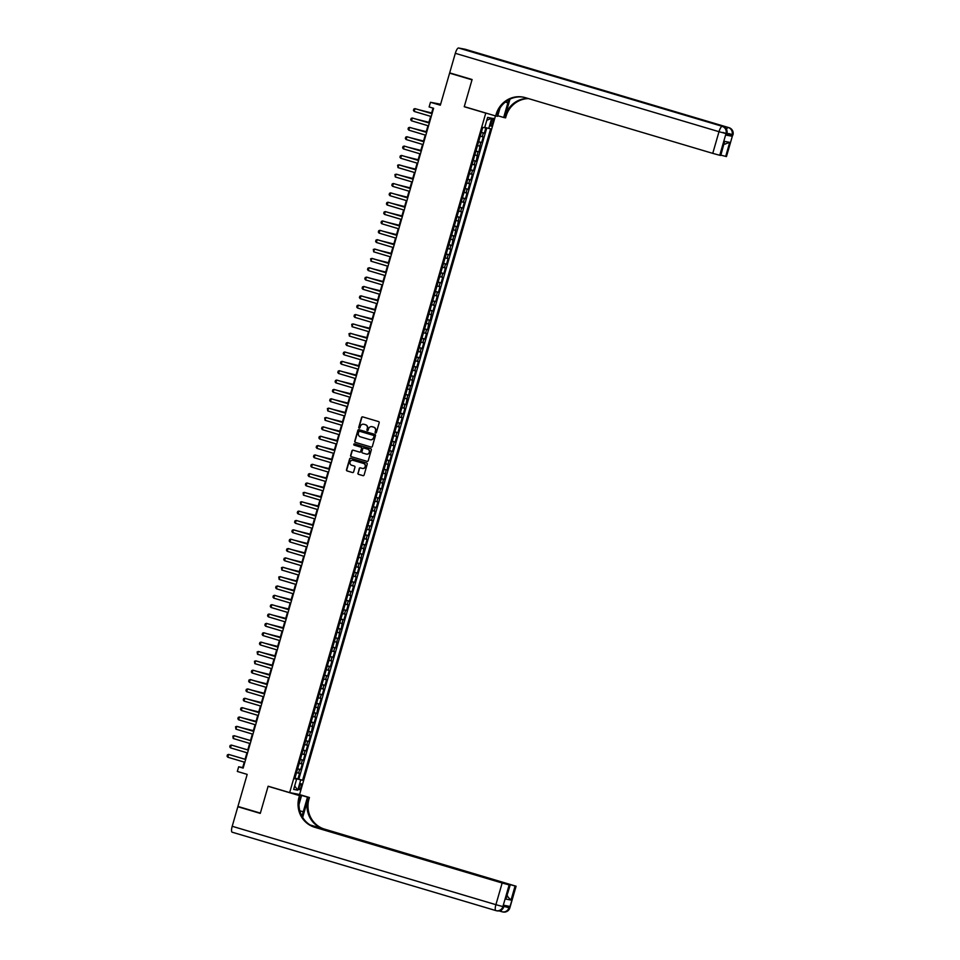 <?xml version="1.0" encoding="UTF-8"?>
<svg xmlns="http://www.w3.org/2000/svg" width="960" height="960" viewBox="0 0 960 960"><rect width="100%" height="100%" fill="white"/><g stroke="black" fill="none" stroke-linecap="round" stroke-linejoin="round"><path stroke-width="1.44" d="M375.552 432.996A0.672 0.648 -79.3 0 0 376.356 432.528L379.176 422.772A0.96 0.924 -79.3 0 0 378.564 421.584L362.712 416.88A0.96 0.924 -79.3 0 0 361.572 417.54L358.752 427.296A0.672 0.648 -79.3 0 0 359.244 428.136A0.672 0.648 -79.3 0 0 359.988 427.668L360.348 426.396A3.06 2.94 -79.3 0 1 364.008 424.296L365.328 424.692A3.06 2.94 -79.3 0 1 367.308 428.472L366.936 429.732A0.672 0.648 -79.3 0 0 367.428 430.572A0.672 0.648 -79.3 0 0 368.172 430.092L368.532 428.832A3.06 2.94 -79.3 0 1 372.204 426.732L373.524 427.128A3.06 2.94 -79.3 0 1 375.492 430.896L375.12 432.168A0.672 0.648 -79.3 0 0 375.552 432.996M301.08 786.864A3.12 0.876 106.6 0 0 301.116 783.72A3.12 0.876 106.6 0 0 299.364 786.54A3.12 0.876 106.6 0 0 299.34 789.696A3.12 0.876 106.6 0 0 301.08 786.864M357.9 473.148A0.96 0.924 -79.3 0 0 358.512 474.336L362.952 475.656A0.96 0.924 -79.3 0 0 364.104 474.996L367.224 464.16A0.96 0.924 -79.3 0 0 366.612 462.972L350.772 458.268A0.96 0.924 -79.3 0 0 349.62 458.916L346.488 469.764A0.96 0.924 -79.3 0 0 347.112 470.94L352.476 472.536A0.96 0.924 -79.3 0 0 353.628 471.876L354.96 467.244A0.96 0.924 -79.3 0 0 354.348 466.056L351.684 465.264A2.556 2.46 -79.3 0 1 350.004 462.228A2.556 2.46 -79.3 0 1 353.1 460.356L363.54 463.452A2.556 2.46 -79.3 0 1 365.208 466.488A2.556 2.46 -79.3 0 1 362.112 468.372L360.384 467.856A0.96 0.924 -79.3 0 0 359.232 468.516L358.164 473.196A0.96 0.924 -79.3 0 0 358.776 474.384L363.168 475.692M485.772 113.124L464.244 106.728L472.008 79.812L449.592 73.152L440.34 105.204L430.476 102.276L429.12 106.956L433.608 108.288L243.156 768.108L238.668 766.776L237.324 771.456L247.188 774.384L237.936 806.448L260.364 813.108L268.128 786.204L289.656 792.6L485.772 113.124L486.708 113.304M371.196 447.084A0.96 0.924 -79.3 0 0 372.348 446.424L375.48 435.588A0.96 0.924 -79.3 0 0 374.856 434.4L359.016 429.696A0.96 0.924 -79.3 0 0 357.864 430.356L354.744 441.192A0.96 0.924 -79.3 0 0 355.356 442.368L371.376 447.12L355.356 442.368M371.352 449.868L368.22 460.716A0.96 0.924 -79.3 0 1 367.08 461.364L351.228 456.66A0.96 0.924 -79.3 0 1 350.616 455.472L351.96 450.84A0.96 0.924 -79.3 0 1 353.1 450.18L359.532 452.088A0.96 0.924 -79.3 0 0 360.672 451.428L361.56 448.356A0.96 0.924 -79.3 0 0 360.948 447.18L354.252 445.188A0.672 0.648 -79.3 0 1 354.564 443.88A0.672 0.648 -79.3 0 1 354.624 443.904L370.74 448.692A0.96 0.924 -79.3 0 1 371.352 449.868M449.592 73.152L452.412 73.692M294.948 778.068L297.936 778.956L299.556 773.34L298.572 773.16L299.652 769.416L297.6 768.888M297.648 768.708L300.636 769.596L302.256 763.98L301.272 763.8L302.352 760.056L300.3 759.528M300.348 759.348L303.336 760.236L304.956 754.62L303.972 754.44L305.052 750.696L303 750.168M303.06 749.988L306.036 750.876L307.656 745.26L306.672 745.08L307.752 741.336L305.7 740.808M305.76 740.628L308.736 741.516L310.356 735.9L309.372 735.72L310.452 731.976L308.4 731.448M308.46 731.28L311.436 732.156L313.164 722.616L311.112 722.088M311.16 721.92L314.136 722.796L315.756 717.192L314.784 717L315.864 713.256L313.812 712.74M313.86 712.56L316.836 713.448L318.564 703.896L316.512 703.38M316.56 703.2L319.536 704.088L321.168 698.472L320.184 698.28L321.264 694.536L319.212 694.02M319.26 693.84L322.248 694.728L323.868 689.112L322.884 688.92L323.964 685.176L321.912 684.66M321.96 684.48L324.948 685.368L326.568 679.752L325.584 679.56L326.664 675.816L324.612 675.3M324.66 675.12L327.648 676.008L329.268 670.392L328.284 670.2L329.364 666.456L327.312 665.94M327.372 665.76L330.348 666.648L331.968 661.032L330.984 660.84L332.064 657.096L330.012 656.58M330.072 656.4L333.048 657.288L334.668 651.672L333.684 651.492L334.764 647.748L332.724 647.22M332.772 647.04L335.748 647.928L337.476 638.388L335.424 637.86M335.472 637.68L338.448 638.568L340.176 629.028L338.124 628.5M338.172 628.32L341.148 629.208L342.876 619.668L340.824 619.14M340.872 618.96L343.86 619.848L345.48 614.232L344.496 614.052L345.576 610.308L343.524 609.78M343.572 609.6L346.56 610.488L348.18 604.872L347.196 604.692L348.276 600.948L346.224 600.42M346.272 600.252L349.26 601.128L350.88 595.512L349.896 595.332L350.976 591.588L348.924 591.06M348.984 590.892L351.96 591.768L353.58 586.152L352.596 585.972L353.676 582.228L351.624 581.712M351.684 581.532L354.66 582.408L356.28 576.804L355.296 576.612L356.376 572.868L354.324 572.352M354.384 572.172L357.36 573.06L358.98 567.444L357.996 567.252L359.076 563.508L357.036 562.992M357.084 562.812L360.06 563.7L361.788 554.148L359.736 553.632M359.784 553.452L362.76 554.34L364.488 544.788L362.436 544.272M362.484 544.092L365.46 544.98L367.092 539.364L366.108 539.172L367.188 535.428L365.136 534.912M365.184 534.732L368.172 535.62L369.792 530.004L368.808 529.812L369.888 526.068L367.836 525.552M367.884 525.372L370.872 526.26L372.492 520.644L371.508 520.452L372.588 516.708L370.536 516.192M370.584 516.012L373.572 516.9L375.192 511.284L374.208 511.104L375.288 507.36L373.236 506.832M373.296 506.652L376.272 507.54L377.892 501.924L376.908 501.744L377.988 498L375.936 497.472M375.996 497.292L378.972 498.18L380.592 492.564L379.608 492.384L380.688 488.64L378.648 488.112M378.696 487.932L381.672 488.82L383.4 479.28L381.348 478.752M381.396 478.572L384.372 479.46L386.1 469.92L384.048 469.392M384.096 469.212L387.072 470.1L388.8 460.56L386.748 460.032M386.796 459.864L389.784 460.74L391.404 455.124L390.42 454.944L391.5 451.2L389.448 450.672M389.496 450.504L392.484 451.38L394.104 445.764L393.12 445.584L394.2 441.84L392.148 441.324M392.196 441.144L395.184 442.032L396.804 436.416L395.82 436.224L396.9 432.48L394.848 431.964M394.896 431.784L397.884 432.672L399.504 427.056L398.52 426.864L399.6 423.12L397.548 422.604M397.608 422.424L400.584 423.312L402.204 417.696L401.22 417.504L402.3 413.76L400.248 413.244M400.308 413.064L403.284 413.952L404.904 408.336L403.92 408.144L405 404.4L402.96 403.884M403.008 403.704L405.984 404.592L407.712 395.04L405.66 394.524M405.708 394.344L408.684 395.232L410.412 385.68L408.36 385.164M408.408 384.984L411.384 385.872L413.112 376.332L411.06 375.804M411.108 375.624L414.096 376.512L415.716 370.896L414.732 370.716L415.812 366.972L413.76 366.444M413.808 366.264L416.796 367.152L418.416 361.536L417.432 361.356L418.512 357.612L416.46 357.084M416.508 356.904L419.496 357.792L421.116 352.176L420.132 351.996L421.212 348.252L419.16 347.724M419.22 347.544L422.196 348.432L423.816 342.816L422.832 342.636L423.912 338.892L421.86 338.364M421.92 338.184L424.896 339.072L426.516 333.456L425.532 333.276L426.612 329.532L424.56 329.004M424.62 328.824L427.596 329.712L429.324 320.172L427.272 319.644M427.32 319.476L430.296 320.352L432.024 310.812L429.972 310.284M430.02 310.116L432.996 310.992L434.616 305.388L433.644 305.196L434.724 301.452L432.672 300.936M432.72 300.756L435.696 301.644L437.328 296.028L436.344 295.836L437.424 292.092L435.372 291.576M435.42 291.396L438.408 292.284L440.028 286.668L439.044 286.476L440.124 282.732L438.072 282.216M438.12 282.036L441.108 282.924L442.728 277.308L441.744 277.116L442.824 273.372L440.772 272.856M440.82 272.676L443.808 273.564L445.428 267.948L444.444 267.756L445.524 264.012L443.472 263.496M443.532 263.316L446.508 264.204L448.128 258.588L447.144 258.396L448.224 254.652L446.172 254.136M446.232 253.956L449.208 254.844L450.828 249.228L449.844 249.036L450.924 245.292L448.884 244.776M448.932 244.596L451.908 245.484L453.636 235.944L451.584 235.416M451.632 235.236L454.608 236.124L456.336 226.584L454.284 226.056M454.332 225.876L457.308 226.764L459.036 217.224L456.984 216.696M457.032 216.516L460.02 217.404L461.64 211.788L460.656 211.608L461.736 207.864L459.684 207.336M459.732 207.156L462.72 208.044L464.34 202.428L463.356 202.248L464.436 198.504L462.384 197.976M462.432 197.796L465.42 198.684L467.04 193.068L466.056 192.888L467.136 189.144L465.084 188.616M465.132 188.448L468.12 189.324L469.74 183.708L468.756 183.528L469.836 179.784L467.784 179.256M467.844 179.088L470.82 179.964L472.44 174.348L471.456 174.168L472.536 170.424L470.484 169.908M470.544 169.728L473.52 170.604L475.14 165L474.156 164.808L475.236 161.064L473.196 160.548M473.244 160.368L476.22 161.256L477.948 151.704L475.896 151.188M475.944 151.008L478.92 151.896L480.648 142.344L478.596 141.828M478.644 141.648L481.62 142.536L483.252 136.92L480.216 136.212M491.484 121.02L490.896 123.072A3.024 0.84 106.6 0 0 490.86 126.132A3.024 0.84 106.6 0 0 492.552 123.396L493.152 121.332A3.024 0.84 106.6 0 0 493.176 118.284A3.024 0.84 106.6 0 0 491.484 121.02M495.456 115.908L299.592 794.484L289.656 792.6M297.936 778.956L302.604 780.252L490.62 128.844L484.74 127.404M302.604 780.252L300.72 779.892L297.744 790.188L293.664 789.408L296.628 779.112L294.756 778.764L482.772 127.356L484.644 127.716L487.62 117.42L491.7 118.2L488.736 128.496M481.344 132.288L484.332 133.176L481.296 132.468M481.62 142.536L480.648 142.344M478.92 151.896L477.948 151.704M476.22 161.256L475.236 161.064M473.52 170.604L472.536 170.424M470.82 179.964L469.836 179.784M468.12 189.324L467.136 189.144M465.42 198.684L464.436 198.504M462.72 208.044L461.736 207.864M460.02 217.404L459.036 217.224M457.308 226.764L456.336 226.584M454.608 236.124L453.636 235.944M451.908 245.484L450.924 245.292M449.208 254.844L448.224 254.652M446.508 264.204L445.524 264.012M443.808 273.564L442.824 273.372M441.108 282.924L440.124 282.732M438.408 292.284L437.424 292.092M435.696 301.644L434.724 301.452M432.996 310.992L432.024 310.812M430.296 320.352L429.324 320.172M427.596 329.712L426.612 329.532M424.896 339.072L423.912 338.892M422.196 348.432L421.212 348.252M419.496 357.792L418.512 357.612M416.796 367.152L415.812 366.972M414.096 376.512L413.112 376.332M411.384 385.872L410.412 385.68M408.684 395.232L407.712 395.04M405.984 404.592L405 404.4M403.284 413.952L402.3 413.76M400.584 423.312L399.6 423.12M397.884 432.672L396.9 432.48M395.184 442.032L394.2 441.84M392.484 451.38L391.5 451.2M389.784 460.74L388.8 460.56M387.072 470.1L386.1 469.92M384.372 479.46L383.4 479.28M381.672 488.82L380.688 488.64M378.972 498.18L377.988 498M376.272 507.54L375.288 507.36M373.572 516.9L372.588 516.708M370.872 526.26L369.888 526.068M368.172 535.62L367.188 535.428M365.46 544.98L364.488 544.788M362.76 554.34L361.788 554.148M360.06 563.7L359.076 563.508M357.36 573.06L356.376 572.868M354.66 582.408L353.676 582.228M351.96 591.768L350.976 591.588M349.26 601.128L348.276 600.948M346.56 610.488L345.576 610.308M343.86 619.848L342.876 619.668M341.148 629.208L340.176 629.028M338.448 638.568L337.476 638.388M335.748 647.928L334.764 647.748M333.048 657.288L332.064 657.096M330.348 666.648L329.364 666.456M327.648 676.008L326.664 675.816M324.948 685.368L323.964 685.176M322.248 694.728L321.264 694.536M319.536 704.088L318.564 703.896M316.836 713.448L315.864 713.256M314.136 722.796L313.164 722.616M311.436 732.156L310.452 731.976M308.736 741.516L307.752 741.336M306.036 750.876L305.052 750.696M303.336 760.236L302.352 760.056M300.636 769.596L299.652 769.416M298.836 779.124L486.78 127.956M484.332 133.176L485.904 127.716M295.98 778.896L294.888 778.272M440.628 104.22L430.476 102.276M244.272 762.12L242.7 767.544L238.668 766.776M433.032 108.12L431.484 113.484M430.668 116.34L428.784 122.844M427.968 125.7L426.084 132.204M425.256 135.06L423.384 141.564M422.556 144.42L420.684 150.924M419.856 153.78L417.984 160.272M417.156 163.128L415.284 169.632M414.456 172.488L412.584 178.992M411.756 181.848L409.872 188.352M409.056 191.208L407.172 197.712M406.356 200.568L404.472 207.072M403.644 209.928L401.772 216.432M400.944 219.288L399.072 225.792M398.244 228.648L396.372 235.152M395.544 238.008L393.672 244.512M392.844 247.368L390.972 253.872M390.144 256.728L388.26 263.232M387.444 266.088L385.56 272.592M384.744 275.448L382.86 281.952M382.044 284.808L380.16 291.312M379.332 294.168L377.46 300.66M376.632 303.516L374.76 310.02M373.932 312.876L372.06 319.38M371.232 322.236L369.36 328.74M368.532 331.596L366.66 338.1M365.832 340.956L363.948 347.46M363.132 350.316L361.248 356.82M360.432 359.676L358.548 366.18M357.732 369.036L355.848 375.54M355.02 378.396L353.148 384.9M352.32 387.756L350.448 394.26M349.62 397.116L347.748 403.62M346.92 406.476L345.048 412.98M344.22 415.836L342.348 422.34M341.52 425.196L339.636 431.7M338.82 434.544L336.936 441.048M336.12 443.904L334.236 450.408M333.408 453.264L331.536 459.768M330.708 462.624L328.836 469.128M328.008 471.984L326.136 478.488M325.308 481.344L323.436 487.848M322.608 490.704L320.736 497.208M319.908 500.064L318.024 506.568M317.208 509.424L315.324 515.928M314.508 518.784L312.624 525.288M311.808 528.144L309.924 534.648M309.096 537.504L307.224 544.008M306.396 546.864L304.524 553.368M303.696 556.224L301.824 562.728M300.996 565.584L299.124 572.076M298.296 574.932L296.424 581.436M295.596 584.292L293.712 590.796M292.896 593.652L291.012 600.156M290.196 603.012L288.312 609.516M287.496 612.372L285.612 618.876M284.784 621.732L282.912 628.236M282.084 631.092L280.212 637.596M279.384 640.452L277.512 646.956M276.684 649.812L274.812 656.316M273.984 659.172L272.112 665.676M271.284 668.532L269.4 675.036M268.584 677.892L266.7 684.396M265.884 687.252L264 693.756M263.172 696.612L261.3 703.116M260.472 705.972L258.6 712.464M257.772 715.32L255.9 721.824M255.072 724.68L253.2 731.184M252.372 734.04L250.5 740.544M249.672 743.4L247.788 749.904M246.972 752.76L245.088 759.264M477.516 145.572L479.568 146.088M474.816 154.932L476.868 155.448M472.116 164.292L474.156 164.808M469.404 173.64L471.456 174.168M466.704 183L468.756 183.528M464.004 192.36L466.056 192.888M461.304 201.72L463.356 202.248M458.604 211.08L460.656 211.608M455.904 220.44L457.956 220.968M453.204 229.8L455.256 230.328M450.504 239.16L452.544 239.688M447.792 248.52L449.844 249.036M445.092 257.88L447.144 258.396M442.392 267.24L444.444 267.756M439.692 276.6L441.744 277.116M436.992 285.96L439.044 286.476M434.292 295.32L436.344 295.836M431.592 304.68L433.644 305.196M428.892 314.028L430.944 314.556M426.192 323.388L428.232 323.916M423.48 332.748L425.532 333.276M420.78 342.108L422.832 342.636M418.08 351.468L420.132 351.996M415.38 360.828L417.432 361.356M412.68 370.188L414.732 370.716M409.98 379.548L412.032 380.064M407.28 388.908L409.332 389.424M404.58 398.268L406.632 398.784M401.868 407.628L403.92 408.144M399.168 416.988L401.22 417.504M396.468 426.348L398.52 426.864M393.768 435.708L395.82 436.224M391.068 445.068L393.12 445.584M388.368 454.416L390.42 454.944M385.668 463.776L387.72 464.304M382.968 473.136L385.02 473.664M380.268 482.496L382.308 483.024M377.556 491.856L379.608 492.384M374.856 501.216L376.908 501.744M372.156 510.576L374.208 511.104M369.456 519.936L371.508 520.452M366.756 529.296L368.808 529.812M364.056 538.656L366.108 539.172M361.356 548.016L363.408 548.532M358.656 557.376L360.708 557.892M355.956 566.736L357.996 567.252M353.244 576.096L355.296 576.612M350.544 585.444L352.596 585.972M347.844 594.804L349.896 595.332M345.144 604.164L347.196 604.692M342.444 613.524L344.496 614.052M339.744 622.884L341.796 623.412M337.044 632.244L339.096 632.772M334.344 641.604L336.396 642.132M331.632 650.964L333.684 651.492M328.932 660.324L330.984 660.84M326.232 669.684L328.284 670.2M323.532 679.044L325.584 679.56M320.832 688.404L322.884 688.92M318.132 697.764L320.184 698.28M315.432 707.124L317.484 707.64M312.732 716.484L314.784 717M310.032 725.832L312.072 726.36M307.32 735.192L309.372 735.72M304.62 744.552L306.672 745.08M301.92 753.912L303.972 754.44M299.22 763.272L301.272 763.8M296.628 779.112L294.828 778.5M296.52 772.632L298.572 773.16M296.052 778.62L300.72 779.892M486.78 120.312L491.7 118.2M297.744 790.188L294.672 785.892M464.244 106.728L465.192 106.908M375.756 433.02A0.672 0.648 -79.3 0 1 375.396 432.216L375.756 430.956A3.06 2.94 -79.3 0 0 373.788 427.176L373.524 427.128M372.468 426.78L372.204 426.732A3.06 2.94 -79.3 0 1 372.468 426.78L373.788 427.176M363.864 424.26A3.06 2.94 -79.3 0 1 364.284 424.344L365.604 424.74A3.06 2.94 -79.3 0 1 367.572 428.52L367.212 429.78A0.672 0.648 -79.3 0 0 367.572 430.584M362.76 416.892A0.96 0.924 -79.3 0 0 361.836 417.588L359.016 427.344A0.672 0.648 -79.3 0 0 359.376 428.148M359.064 429.708A0.96 0.924 -79.3 0 0 358.14 430.404L355.008 441.24A0.96 0.924 -79.3 0 0 355.62 442.416M373.956 436.224A0.672 0.648 -79.3 0 0 373.524 435.408L359.616 431.268A0.672 0.648 -79.3 0 0 358.812 431.724L358.428 433.056A3.06 2.94 -79.3 0 0 360.396 436.836L369.9 439.668A3.06 2.94 -79.3 0 0 373.572 437.556L374.22 436.284A0.672 0.648 -79.3 0 0 373.788 435.456L373.524 435.408M359.76 431.292A0.672 0.648 -79.3 0 1 359.88 431.316L373.788 435.456M370.32 439.752A3.06 2.94 -79.3 0 0 373.836 437.616L373.572 437.556M374.22 436.284L373.836 437.616M367.296 461.4L351.228 456.66M353.148 450.192A0.96 0.924 -79.3 0 0 352.224 450.888L350.88 455.532A0.96 0.924 -79.3 0 0 351.504 456.708M359.7 452.124L359.796 452.136A0.96 0.924 -79.3 0 0 360.948 451.488L361.836 448.404A0.96 0.924 -79.3 0 0 361.212 447.228L354.252 445.188M354.708 443.928A0.672 0.648 -79.3 0 0 354.528 445.236M366.192 454.068A2.556 2.46 -79.3 0 0 369.288 452.196A2.556 2.46 -79.3 0 0 367.62 449.16L363.936 448.068A0.96 0.924 -79.3 0 0 362.796 448.728L361.908 451.8A0.96 0.924 -79.3 0 0 362.52 452.976L366.192 454.068M366.564 454.152A2.556 2.46 -79.3 0 0 369.564 452.244A2.556 2.46 -79.3 0 0 367.884 449.208L367.62 449.16M364.032 448.08A0.96 0.924 -79.3 0 1 364.212 448.116L367.884 449.208M360.432 467.868A0.96 0.924 -79.3 0 0 359.508 468.564L358.164 473.196M362.484 468.444A2.556 2.46 -79.3 0 0 365.484 466.548A2.556 2.46 -79.3 0 0 363.804 463.512L363.54 463.452M353.004 460.332A2.556 2.46 -79.3 0 1 353.376 460.404L363.804 463.512M350.82 458.28A0.96 0.924 -79.3 0 0 349.896 458.976L346.764 469.812A0.96 0.924 -79.3 0 0 347.376 470.988L352.476 472.536M482.784 127.368L481.464 131.916L482.82 127.368M431.64 112.944L420.252 110.136M431.628 112.992L419.556 109.932M431.232 116.508L414.204 111.444L413.436 110.436L413.844 109.032L415.008 108.636L432.06 113.652M414.204 111.444L415.008 108.636L432.048 113.7M726.264 135.144L726.912 133.752L726.264 135.144L731.64 136.152L726.6 134.82M472.092 79.536L464.268 106.632L495.66 115.968L496.128 114.372A24.36 23.388 100.7 0 1 523.08 97.104A24.36 23.388 100.7 0 1 525.3 97.644L712.752 153.372L719.004 131.7L455.316 53.316L449.676 72.876L472.092 79.536M497.784 115.728L503.664 117.48L507.888 102.828A10.968 3.06 106.6 0 0 508.62 99.864M503.664 117.48L505.608 117.852L506.064 116.256A24.36 23.388 100.7 0 1 528.516 98.592M509.988 99.156L505.104 116.076A24.36 23.388 100.7 0 1 527.892 98.412M495.66 115.968L497.616 116.328L499.992 108.096M455.316 53.316A5.844 1.632 -73.4 0 1 458.556 48L722.916 126.516A5.844 5.616 -79.3 0 1 726.672 133.74L726 133.608L719.748 155.28L720.78 155.448L724.596 141.384L729.72 142.356L725.676 156.396L726.468 156.552L732.72 134.88L731.64 136.152M725.676 156.396L720.864 155.124M517.632 65.484A5.844 1.632 -73.4 0 1 518.412 65.148L728.964 127.668A5.844 5.616 -79.3 0 1 732.72 134.88L726.468 156.552M458.556 48L465.264 49.272A5.844 1.632 -73.4 0 1 465.312 49.284A5.844 1.632 -73.4 0 1 465.36 49.296M518.412 65.148L513.036 64.128A5.844 1.632 -73.4 0 1 513.084 64.14A5.844 1.632 -73.4 0 1 513.12 64.152M719.748 155.28L712.752 153.372M496.128 114.372L497.088 114.552A24.36 23.388 100.7 0 1 523.56 97.2M729.72 142.356L724.824 144.096M509.844 907.872A5.844 5.844 0 0 1 503.148 912A5.844 5.616 -79.3 0 0 509.616 907.86L516.096 886.212L509.844 907.872L508.944 907.728L509.34 906.324L503.976 905.304L502.896 906.588L495.9 904.68L502.152 883.008L509.148 884.916L502.896 906.588A5.844 5.616 100.7 0 1 495.888 910.596A5.844 1.632 106.6 0 1 495.84 910.584A5.844 5.844 0 0 0 496.428 910.728L497.1 910.86A5.844 5.616 -79.3 0 0 503.568 906.708L504.204 905.352M495.804 910.572L232.2 832.2A5.844 1.632 -73.4 0 1 232.152 832.2A5.844 1.632 -73.4 0 1 232.212 826.284L237.852 806.724L260.28 813.396L268.104 786.3L299.484 795.624L299.028 797.22A24.36 23.388 -79.3 0 0 314.7 827.28L502.152 883.008M269.04 786.468L268.104 786.3M301.8 815.928A10.968 3.06 106.6 0 0 303.252 811.788L307.488 797.148L309.432 797.508L308.976 799.104A24.36 23.388 -79.3 0 0 324.648 829.164L516.096 886.212M290.652 792.792L301.44 795.996L299.004 804.432M301.44 795.996L299.484 795.624M302.664 817.428L308.004 798.924A24.36 23.388 -79.3 0 0 323.676 828.984L310.104 824.952M507.012 896.064L511.02 900.072L505.884 899.1L509.94 885.072L509.148 884.916M509.94 885.072L312.156 826.092M240.684 807.264L237.852 806.724M296.7 793.932L307.488 797.148M298.656 794.304L309.432 797.508M311.232 825.612L515.076 886.044L511.02 900.072M515.868 886.188L515.076 886.044M507.744 896.208L507.024 896.004M299.028 797.22L300 797.4A24.36 23.388 -79.3 0 0 315.672 827.472L314.7 827.28M505.884 899.1L510.18 885.084M478.764 141.276L480.096 136.62L478.764 141.276M428.94 122.304L417.54 119.496M428.928 122.352L416.856 119.292M476.064 150.636L477.396 145.98L476.064 150.636M426.24 131.664L414.84 128.856M426.228 131.712L414.156 128.652M473.364 159.996L474.696 155.34L473.364 159.996M423.54 141.024L412.14 138.216M423.528 141.072L411.456 138.012M471.996 164.724L470.664 169.356L471.984 164.7M420.84 150.384L409.44 147.576M420.828 150.432L408.744 147.372M428.532 125.868L411.504 120.804L410.736 119.796L411.144 118.392L412.308 117.996L429.36 123.012M411.504 120.804L412.308 117.996L429.336 123.06M425.832 135.228L408.804 130.164L408.036 129.156L408.444 127.752L409.608 127.356L426.66 132.372M408.804 130.164L409.608 127.356L426.636 132.42M423.132 144.588L406.104 139.524L405.336 138.516L405.744 137.112L406.908 136.716L423.948 141.732M406.104 139.524L406.908 136.716L423.936 141.78M420.432 153.948L403.392 148.884L402.636 147.876L403.044 146.472L404.208 146.076L421.248 151.092M403.392 148.884L404.208 146.076L421.236 151.14M469.296 174.084L467.964 178.716L469.284 174.06M418.14 159.744L406.74 156.936M418.116 159.792L406.044 156.732M417.72 163.308L400.692 158.244L399.936 157.224L400.344 155.82L401.508 155.436L418.548 160.452M400.692 158.244L401.508 155.436L418.536 160.5M466.596 183.444L465.252 188.076L466.584 183.42M415.428 169.104L404.04 166.296M415.416 169.152L403.344 166.092M415.02 172.656L397.992 167.604L397.632 165.18L399.288 164.88L415.848 169.812M397.992 167.604L398.808 164.796L415.836 169.86M463.896 192.804L462.552 197.436L463.884 192.78M412.728 178.464L401.34 175.656M412.716 178.512L400.644 175.452M412.32 182.016L395.292 176.964L394.932 174.54L396.588 174.24L413.148 179.16M395.292 176.964L396.108 174.156L413.136 179.208M461.196 202.164L459.852 206.796L461.184 202.14M410.028 187.824L398.64 185.016M410.016 187.872L397.944 184.812M409.62 191.376L392.592 186.312L391.824 185.304L392.232 183.9L393.396 183.504L410.448 188.52M392.592 186.312L393.396 183.504L410.436 188.568M458.496 211.524L457.152 216.156L458.484 211.488M407.328 197.184L395.94 194.376M407.316 197.232L395.244 194.172M406.92 200.736L389.892 195.672L389.124 194.664L389.532 193.26L390.696 192.864L407.748 197.88M389.892 195.672L390.696 192.864L407.736 197.928M454.452 225.516L455.784 220.848L454.452 225.516M404.628 206.544L393.228 203.736M404.616 206.592L392.544 203.532M404.22 210.096L387.192 205.032L386.424 204.024L386.832 202.62L387.996 202.224L405.048 207.24M387.192 205.032L387.996 202.224L405.024 207.288M451.752 234.876L453.084 230.208L451.752 234.876M401.928 215.904L390.528 213.096M401.916 215.952L389.844 212.88M401.52 219.456L384.492 214.392L383.724 213.384L384.132 211.98L385.296 211.584L402.336 216.6M384.492 214.392L385.296 211.584L402.324 216.648M449.052 244.224L450.384 239.568L449.028 244.248M399.228 225.252L387.828 222.456M399.216 225.3L387.144 222.24M398.82 228.816L381.78 223.752L381.024 222.744L381.432 221.34L382.596 220.944L399.636 225.96M381.78 223.752L382.596 220.944L399.624 226.008M446.352 253.584L447.672 248.928L446.328 253.608M396.528 234.612L385.128 231.804M396.516 234.66L384.432 231.6M396.12 238.176L379.08 233.112L378.324 232.104L378.732 230.7L379.896 230.304L396.936 235.32M379.08 233.112L379.896 230.304L396.924 235.368M443.64 262.944L444.972 258.288L443.628 262.968M393.828 243.972L382.428 241.164M393.804 244.02L381.732 240.96M393.408 247.536L376.38 242.472L375.624 241.464L376.032 240.06L377.196 239.664L394.236 244.68M376.38 242.472L377.196 239.664L394.224 244.728M440.94 272.304L442.272 267.648L440.928 272.328M391.116 253.332L379.728 250.524M391.104 253.38L379.032 250.32M390.708 256.896L373.68 251.832L373.32 249.42L374.976 249.12L391.536 254.04M373.68 251.832L374.496 249.024L391.524 254.088M438.24 281.664L439.572 277.008L438.228 281.688M388.416 262.692L377.028 259.884M388.404 262.74L376.332 259.68M388.008 266.256L370.98 261.192L370.62 258.78L372.276 258.48L388.836 263.4M370.98 261.192L371.796 258.384L388.824 263.448M435.54 291.024L436.872 286.368L435.516 291.048M385.716 272.052L374.328 269.244M385.704 272.1L373.632 269.04M385.308 275.616L368.28 270.552L367.512 269.544L367.92 268.14L369.576 267.828L386.136 272.76M368.28 270.552L369.084 267.744L386.124 272.808M432.84 300.384L434.172 295.728L432.816 300.408M383.016 281.412L371.628 278.604M383.004 281.46L370.932 278.4M382.608 284.976L365.58 279.912L364.812 278.904L365.22 277.5L366.876 277.188L383.436 282.12M365.58 279.912L366.384 277.104L383.424 282.168M430.14 309.744L431.472 305.088L430.116 309.768M380.316 290.772L368.916 287.964M380.304 290.82L368.232 287.76M379.908 294.336L362.88 289.272L362.112 288.252L362.52 286.86L364.176 286.548L380.736 291.48M362.88 289.272L363.684 286.464L380.712 291.528M427.44 319.104L428.772 314.448L427.416 319.128M377.616 300.132L366.216 297.324M377.604 300.18L365.532 297.12M377.208 303.696L360.18 298.632L359.412 297.612L359.82 296.208L360.984 295.824L378.024 300.84M360.18 298.632L360.984 295.824L378.012 300.888M424.74 328.464L426.072 323.808L424.716 328.488M374.916 309.492L363.516 306.684M374.904 309.54L362.832 306.48M374.508 313.044L357.468 307.992L356.712 306.972L357.12 305.568L358.284 305.184L375.324 310.188M357.468 307.992L358.284 305.184L375.312 310.236M422.04 337.824L423.36 333.168L422.016 337.848M372.216 318.852L360.816 316.044M372.192 318.9L360.12 315.84M371.808 322.404L354.768 317.34L354.012 316.332L354.42 314.928L355.584 314.544L372.624 319.548M354.768 317.34L355.584 314.544L372.612 319.596M419.328 347.184L420.66 342.516L419.316 347.196M369.516 328.212L358.116 325.404M369.492 328.26L357.42 325.2M369.096 331.764L352.068 326.7L351.708 324.288L353.364 323.988L369.924 328.908M352.068 326.7L352.884 323.892L369.912 328.956M416.628 356.544L417.96 351.876L416.616 356.556M366.804 337.572L355.416 334.764M366.792 337.62L354.72 334.56M366.396 341.124L349.368 336.06L349.008 333.648L350.664 333.348L367.224 338.268M349.368 336.06L350.184 333.252L367.212 338.316M413.928 365.904L415.26 361.236L413.916 365.916M364.104 346.932L352.716 344.124M364.092 346.98L352.02 343.908M411.228 375.264L412.56 370.596L411.204 375.276M361.404 356.292L350.016 353.484M361.392 356.34L349.32 353.268M408.528 384.612L409.86 379.956L408.504 384.636M358.704 365.64L347.304 362.832M358.692 365.688L346.62 362.628M363.696 350.484L346.668 345.42L345.9 344.412L346.308 343.008L347.472 342.612L364.524 347.628M346.668 345.42L347.472 342.612L364.512 347.676M360.996 359.844L343.968 354.78L343.2 353.772L343.608 352.368L344.772 351.972L361.824 356.988M343.968 354.78L344.772 351.972L361.812 357.036M358.296 369.204L341.268 364.14L340.5 363.132L340.908 361.728L342.072 361.332L359.124 366.348M341.268 364.14L342.072 361.332L359.1 366.396M405.828 393.972L407.16 389.316L405.804 393.996M356.004 375L344.604 372.192M355.992 375.048L343.92 371.988M355.596 378.564L338.568 373.5L337.8 372.492L338.208 371.088L339.372 370.692L356.424 375.708M338.568 373.5L339.372 370.692L356.4 375.756M403.128 403.332L404.46 398.676L403.104 403.356M353.304 384.36L341.904 381.552M353.292 384.408L341.22 381.348M352.896 387.924L335.868 382.86L335.1 381.852L335.508 380.448L336.672 380.052L353.712 385.068M335.868 382.86L336.672 380.052L353.7 385.116M400.428 412.692L401.748 408.036L400.404 412.716M350.604 393.72L339.204 390.912M350.592 393.768L338.508 390.708M350.196 397.284L333.156 392.22L332.4 391.212L332.808 389.808L333.972 389.412L351.012 394.428M333.156 392.22L333.972 389.412L351 394.476M397.728 422.052L399.048 417.396L397.704 422.076M347.904 403.08L336.504 400.272M347.88 403.128L335.808 400.068M347.484 406.644L330.456 401.58L329.7 400.572L330.108 399.168L331.272 398.772L348.312 403.788M330.456 401.58L331.272 398.772L348.3 403.836M395.016 431.412L396.348 426.756L395.004 431.436M345.192 412.44L333.804 409.632M345.18 412.488L333.108 409.428M344.784 416.004L327.756 410.94L327.396 408.528L329.052 408.216L345.612 413.148M327.756 410.94L328.572 408.132L345.6 413.196M392.316 440.772L393.648 436.116L392.304 440.796M342.492 421.8L331.104 418.992M342.48 421.848L330.408 418.788M342.084 425.364L325.056 420.3L324.696 417.888L326.352 417.576L342.912 422.508M325.056 420.3L325.872 417.492L342.9 422.556M389.616 450.132L390.948 445.476L389.592 450.156M339.792 431.16L328.404 428.352M339.78 431.208L327.708 428.148M339.384 434.724L322.356 429.66L321.588 428.64L321.996 427.236L323.652 426.936L340.212 431.868M322.356 429.66L323.16 426.852L340.2 431.916M386.916 459.492L388.248 454.836L386.892 459.516M337.092 440.52L325.704 437.712M337.08 440.568L325.008 437.508M336.684 444.084L319.656 439.02L318.888 438L319.296 436.596L320.952 436.296L337.512 441.228M319.656 439.02L320.46 436.212L337.5 441.276M384.216 468.852L385.548 464.196L384.192 468.876M334.392 449.88L322.992 447.072M334.38 449.928L322.308 446.868M316.956 448.38L316.188 447.36L316.596 445.956L318.252 445.656L334.812 450.576L317.76 445.572L316.956 448.38L333.984 453.432M381.516 478.212L382.848 473.556L381.492 478.224M331.692 459.24L320.292 456.432M331.68 459.288L319.608 456.228M314.256 457.728L313.488 456.72L313.896 455.316L315.06 454.92L332.1 459.936L315.06 454.92L314.256 457.728L331.284 462.792M378.792 487.584L380.148 482.904M328.992 468.6L317.592 465.792M328.98 468.648L316.908 465.588M311.544 467.088L310.788 466.08L311.196 464.676L312.36 464.28L329.4 469.296L312.36 464.28L311.544 467.088L328.584 472.152M376.092 496.944L377.436 492.264M326.292 477.96L314.892 475.152M326.28 478.008L314.196 474.948M308.844 476.448L308.088 475.44L308.496 474.036L309.66 473.64L326.7 478.656L309.66 473.64L308.844 476.448L325.884 481.512M374.748 501.648L373.404 506.292L374.736 501.624M323.592 487.32L312.192 484.512M323.568 487.368L311.496 484.296M306.144 485.808L305.388 484.8L305.796 483.396L306.96 483L324 488.016L306.96 483L306.144 485.808L323.172 490.872M372.048 511.008L370.704 515.64L372.036 510.984M320.88 496.68L309.492 493.872M320.868 496.728L308.796 493.656M303.444 495.168L303.084 492.756L304.26 492.36L321.3 497.376L304.26 492.36L303.444 495.168L320.472 500.232M369.348 520.368L368.004 525L369.336 520.344M318.18 506.028L306.792 503.22M318.168 506.076L306.096 503.016M300.744 504.528L300.384 502.116L301.56 501.72L318.6 506.736L301.56 501.72L300.744 504.528L317.772 509.592M366.648 529.728L365.304 534.36L366.636 529.704M315.48 515.388L304.092 512.58M315.468 515.436L303.396 512.376M298.044 513.888L297.276 512.88L297.684 511.476L298.848 511.08L315.9 516.096L298.848 511.08L298.044 513.888L315.072 518.952M363.936 539.088L362.604 543.72L363.936 539.064M312.78 524.748L301.38 521.94M312.768 524.796L300.696 521.736M295.344 523.248L294.576 522.24L294.984 520.836L296.148 520.44L313.2 525.456L296.148 520.44L295.344 523.248L312.372 528.312M361.236 548.448L359.904 553.08L361.236 548.424M310.08 534.108L298.68 531.3M310.068 534.156L297.996 531.096M292.644 532.608L291.876 531.6L292.284 530.196L293.448 529.8L310.5 534.816L293.448 529.8L292.644 532.608L309.672 537.672M358.536 557.808L357.204 562.44L358.536 557.784M307.38 543.468L295.98 540.66M307.368 543.516L295.296 540.456M289.944 541.968L289.176 540.96L289.584 539.556L290.748 539.16L307.788 544.176L290.748 539.16L289.944 541.968L306.972 547.032M355.836 567.168L354.504 571.8L355.836 567.144M304.68 552.828L293.28 550.02M304.668 552.876L292.596 549.816M287.232 551.328L286.476 550.32L286.884 548.916L288.528 548.604L305.088 553.536L288.048 548.52L287.232 551.328L304.272 556.392M353.136 576.528L351.804 581.16L353.124 576.504M301.98 562.188L290.58 559.38M301.956 562.236L289.884 559.176M284.532 560.688L283.776 559.68L284.184 558.276L285.828 557.964L302.388 562.896L285.348 557.88L284.532 560.688L301.572 565.752M350.436 585.888L349.092 590.52L350.424 585.864M299.28 571.548L287.88 568.74M299.256 571.596L287.184 568.536M281.832 570.048L281.472 567.624L283.128 567.324L299.688 572.256L282.648 567.24L281.832 570.048L298.86 575.112M347.736 595.248L346.392 599.88L347.724 595.224M296.568 580.908L285.18 578.1M296.556 580.956L284.484 577.896M279.132 579.408L278.772 576.984L280.428 576.684L296.988 581.616L279.948 576.6L279.132 579.408L296.16 584.472M345.036 604.608L343.692 609.24L345.024 604.584M293.868 590.268L282.48 587.46M293.856 590.316L281.784 587.256M293.46 593.82L276.432 588.768L275.664 587.748L276.072 586.344L277.728 586.044L294.288 590.964M276.432 588.768L277.236 585.96L294.276 591.012M342.336 613.968L340.992 618.6L342.324 613.944M291.168 599.628L279.78 596.82M291.156 599.676L279.084 596.616M290.76 603.18L273.732 598.116L272.964 597.108L273.372 595.704L274.536 595.308L291.588 600.324M273.732 598.116L274.536 595.308L291.576 600.372M339.624 623.328L338.292 627.96L339.624 623.292M288.468 608.988L277.068 606.18M288.456 609.036L276.384 605.976M288.06 612.54L271.032 607.476L270.264 606.468L270.672 605.064L271.836 604.668L288.888 609.684M271.032 607.476L271.836 604.668L288.864 609.732M336.924 632.688L335.592 637.32L336.924 632.652M285.768 618.348L274.368 615.54M285.756 618.396L273.684 615.336M285.36 621.9L268.332 616.836L267.564 615.828L267.972 614.424L269.136 614.028L286.188 619.044M268.332 616.836L269.136 614.028L286.164 619.092M334.224 642.036L332.892 646.68L334.224 642.012M283.068 627.708L271.668 624.9M283.056 627.756L270.984 624.684M282.66 631.26L265.62 626.196L264.864 625.188L265.272 623.784L266.436 623.388L283.476 628.404M265.62 626.196L266.436 623.388L283.464 628.452M331.524 651.396L330.192 656.028L331.512 651.372M280.368 637.056L268.968 634.26M280.356 637.116L268.272 634.044M279.96 640.62L262.92 635.556L262.164 634.548L262.572 633.144L263.736 632.748L280.776 637.764M262.92 635.556L263.736 632.748L280.764 637.812M328.824 660.756L327.492 665.388L328.812 660.732M277.668 646.416L266.268 643.608M277.644 646.464L265.572 643.404M277.248 649.98L260.22 644.916L259.464 643.908L259.872 642.504L261.036 642.108L278.076 647.124M260.22 644.916L261.036 642.108L278.064 647.172M326.124 670.116L324.78 674.748L326.112 670.092M274.956 655.776L263.568 652.968M274.944 655.824L262.872 652.764M274.548 659.34L257.52 654.276L257.16 651.864L258.816 651.564L275.376 656.484M257.52 654.276L258.336 651.468L275.364 656.532M323.424 679.476L322.08 684.108L323.412 679.452M272.256 665.136L260.868 662.328M272.244 665.184L260.172 662.124M271.848 668.7L254.82 663.636L254.46 661.224L256.116 660.924L272.676 665.844M254.82 663.636L255.636 660.828L272.664 665.892M320.724 688.836L319.38 693.468L320.712 688.812M269.556 674.496L258.168 671.688M269.544 674.544L257.472 671.484M269.148 678.06L252.12 672.996L251.352 671.988L251.76 670.584L252.924 670.188L269.976 675.204M252.12 672.996L252.924 670.188L269.964 675.252M318.012 698.196L316.68 702.828L318.012 698.172M266.856 683.856L255.468 681.048M266.844 683.904L254.772 680.844M266.448 687.42L249.42 682.356L248.652 681.348L249.06 679.944L250.716 679.632L267.276 684.564M249.42 682.356L250.224 679.548L267.264 684.612M315.312 707.556L313.98 712.188L315.312 707.532M264.156 693.216L252.756 690.408M264.144 693.264L252.072 690.204M263.748 696.78L246.72 691.716L245.952 690.708L246.36 689.304L248.016 688.992L264.576 693.924M246.72 691.716L247.524 688.908L264.552 693.972M312.612 716.916L311.28 721.548L312.612 716.892M261.456 702.576L250.056 699.768M261.444 702.624L249.372 699.564M261.048 706.14L244.02 701.076L243.252 700.056L243.66 698.664L244.824 698.268L261.864 703.284M244.02 701.076L244.824 698.268L261.852 703.332M309.912 726.276L308.58 730.908L309.912 726.252M258.756 711.936L247.356 709.128M258.744 711.984L246.672 708.924M258.348 715.5L241.308 710.436L240.552 709.416L240.96 708.012L242.124 707.628L259.164 712.644M241.308 710.436L242.124 707.628L259.152 712.692M307.212 735.636L305.88 740.268L307.2 735.612M256.056 721.296L244.656 718.488M256.044 721.344L243.96 718.284M255.648 724.848L238.608 719.796L237.852 718.776L238.26 717.372L239.424 716.988L256.464 721.992M238.608 719.796L239.424 716.988L256.452 722.052M304.512 744.996L303.168 749.628L304.5 744.972M253.356 730.656L241.956 727.848M253.332 730.704L241.26 727.644M252.936 734.208L235.908 729.144L235.548 726.732L237.204 726.432L253.764 731.352M235.908 729.144L236.724 726.348L253.752 731.4M301.812 754.356L300.468 758.988L301.8 754.32M238.56 737.004L239.256 737.208M250.236 743.568L233.208 738.504L232.848 736.092L234.504 735.792L251.064 740.712M233.208 738.504L234.024 735.696L251.052 740.76M299.112 763.716L297.768 768.348L299.1 763.68M235.86 746.364L236.556 746.568M247.536 752.928L230.508 747.864L229.74 746.856L230.148 745.452L231.324 745.056L248.364 750.072M230.508 747.864L231.324 745.056L248.352 750.12M295.044 777.72L296.4 773.04M233.16 755.724L233.856 755.928M244.836 762.288L227.808 757.224L227.04 756.216L227.448 754.812L228.612 754.416L245.664 759.432M227.808 757.224L228.612 754.416L245.652 759.48M482.268 136.728L483.348 132.984M491.532 120.852L493.152 121.332M490.944 122.916L492.552 123.396M505.104 116.076L506.064 116.256M722.904 132.444L726.912 133.752A5.844 5.844 0 0 0 722.952 126.528L513.036 64.128L722.952 126.528A5.844 1.632 106.6 0 0 722.916 126.516A5.844 1.632 106.6 0 1 723.012 126.552M729.06 127.692A5.844 1.632 106.6 0 0 729 127.68A5.844 1.632 106.6 0 0 728.964 127.668L465.264 49.272M720.54 155.424L724.596 141.384M726.996 133.416L732.048 134.748A5.844 5.616 100.7 0 0 728.292 127.536A5.844 1.632 106.6 0 0 726.444 129.372M465.312 49.284L729 127.68A5.844 5.844 0 0 1 732.96 134.904L728.952 133.584M719.004 131.7L726 133.608A5.844 5.616 100.7 0 0 722.244 126.396A5.844 1.632 106.6 0 0 719.004 131.7M505.344 102.072L507.888 102.828M308.004 798.924L308.976 799.104M501.852 911.712L499.068 910.884M323.676 828.984L324.648 829.164M232.212 826.284L495.9 904.68A5.844 1.632 106.6 0 0 495.84 910.584L232.152 832.2M501.276 910.068A5.844 1.632 106.6 0 0 501.888 911.736A5.844 1.632 106.6 0 0 501.936 911.748A5.844 5.616 100.7 0 0 508.944 907.728L503.904 906.396M299.808 810.768L303.252 811.788M378.816 487.572L380.148 482.94M376.116 496.932L377.448 492.3M295.068 777.708L296.412 773.076M725.148 144.18L724.092 143.976M497.1 910.86A5.844 5.844 0 0 0 503.796 906.732M499.056 910.896L501.888 911.736A5.844 5.844 0 0 0 502.476 911.868L503.148 912"/></g></svg>
